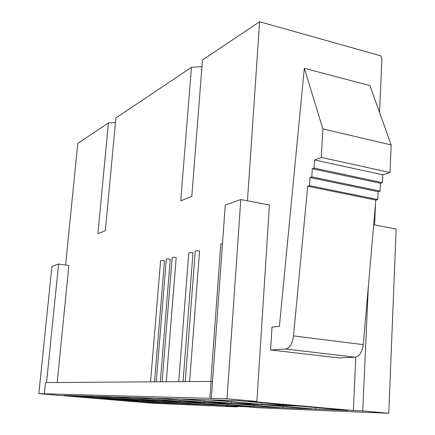 <?xml version="1.0" encoding="UTF-8"?>
<svg xmlns="http://www.w3.org/2000/svg" width="435" height="435" viewBox="0 0 435 435"><rect width="100%" height="100%" fill="white"/><g stroke="black" fill="none" stroke-linecap="round" stroke-linejoin="round"><path stroke-width="0.65" d="M247.455 200.812L259.608 21.75L202.471 59.986L191.802 196.408L180.737 200.801L191.438 67.371L115.889 117.928L105.33 230.729L97.897 233.682L108.413 122.936L77.783 143.43L65.587 265.024M46.55 382.572L58.594 264.012L68.877 265.497L57.213 382.501M150.553 381.848L160.597 260.81C161.015 260.489 162.315 260.456 164.49 260.723L154.523 381.821M156.263 381.81L166.311 259.216C166.735 258.885 168.057 258.852 170.27 259.119L160.303 381.783M162.125 381.767L172.173 257.58C172.608 257.237 173.951 257.199 176.197 257.476L166.23 381.74M178.747 381.653L188.785 252.942C189.252 252.566 190.655 252.523 193.004 252.811L183.059 381.625M185.228 381.609L195.255 251.136C195.728 250.75 197.158 250.701 199.545 250.995L189.617 381.577M108.413 122.936L115.46 122.556M191.438 67.371L201.96 66.577M259.608 21.75L380.832 55.838L381.925 58.497L379.543 112.431M256.889 401.445L269.423 204.983L240.794 199.551L225.259 205.048L211.356 398.346L227.021 398.77L256.889 401.445L248.592 401.19L353.34 410.542L362.746 410.923L388.749 413.25L370.984 412.5M375.492 203.999L374.568 224.928M370.984 412.559L258.047 407.774L245.84 406.72L225.477 405.882L237.336 406.899L153.832 403.321L38.84 393.642L211.356 398.346M292.298 405.485L261.685 404.387L210.366 399.857L238.853 400.722L292.298 405.485M258.651 404.278L231.431 403.305L182.292 399.004L207.544 399.77L258.651 404.278M228.728 403.207L204.363 402.331L157.242 398.242L179.785 398.928L228.728 403.207M201.932 402.244L180.003 401.462L134.752 397.557L154.996 398.177L201.932 402.244M177.806 401.38L157.959 400.668L114.448 396.943L132.729 397.498L177.806 401.38M155.969 400.597L137.917 399.95L96.026 396.383L112.616 396.889L155.969 400.597M136.106 399.885L119.62 399.297L79.235 395.872L94.357 396.334L136.106 399.885M117.961 399.238L102.85 398.694L63.869 395.404L77.713 395.828L117.961 399.238M160.738 402.859L144.338 402.196L106.869 399.031L122.11 399.586L160.738 402.859M180.394 403.658L162.538 402.935L123.785 399.651L140.402 400.254L180.394 403.658M201.873 404.528L182.357 403.734L142.234 400.32L160.428 400.978L201.873 404.528M225.439 405.485L204.026 404.615L162.434 401.054L182.439 401.782L225.439 405.485M251.414 406.535L227.804 405.578L184.652 401.858L206.75 402.663L251.414 406.535M280.189 407.704L254.029 406.643L209.202 402.75L233.742 403.642L280.189 407.704M312.232 409.003L283.093 407.823L236.471 403.745L263.882 404.74L312.232 409.003M348.147 410.461L315.478 409.134L266.938 404.849L297.757 405.969L348.147 410.461M270.603 349.957L338.745 357.88L355.042 357.173C359.479 356.319 362.23 352.138 363.296 344.629L375.835 200.084L377.792 199.534L378.135 191.683L380.108 191.106L380.451 183.255L382.43 182.656L382.767 174.805L390.01 172.521L391.163 144.942L369.951 85.603L304.326 68.3L279.401 326.353L272.016 327.12L270.603 349.957L285.643 349.006C289.759 348.065 292.374 343.699 293.494 335.912L307.692 186.24L375.835 200.084M355.83 357.07L353.34 410.542M102.916 397.96L102.85 398.694M373.692 224.764L396.16 229.027L388.749 413.25M368.314 286.79L362.746 410.923M240.794 199.551L227.021 398.77M58.594 264.012L51.917 266.378L38.84 393.642M307.692 186.24L309.519 185.631L309.976 177.513L311.808 176.871L312.265 168.753L314.108 168.084L314.565 159.971L321.302 157.432L322.862 128.912L391.163 144.942M321.302 157.432L390.01 172.521M322.862 128.912L304.326 68.3M309.519 185.631L377.792 199.534M309.976 177.513L378.135 191.683M311.808 176.871L380.108 191.106M312.265 168.753L380.451 183.255M314.108 168.084L382.43 182.656M314.565 159.971L382.767 174.805M144.398 401.478L144.338 402.196M119.69 398.487L119.62 399.297M162.603 402.141L162.538 402.935M137.993 399.058L137.917 399.95M182.423 402.864L182.357 403.734M158.041 399.678L157.959 400.668M204.097 403.647L204.026 404.615M180.085 400.352L180.003 401.462M227.88 404.496L227.804 405.578M204.455 401.086L204.363 402.331M254.105 405.425L254.029 406.643M231.529 401.886L231.431 403.305M283.169 406.442L283.093 407.823M261.788 402.767L261.685 404.387M315.56 407.557L315.478 409.134M237.369 406.372L237.336 406.899M209.871 398.21L211.084 381.43L45.479 382.582L44.343 393.729M211.084 381.43L212.563 381.571M222.486 243.622L220.806 244.008L210.877 381.43M285.643 349.006L355.042 357.173M293.494 335.912L363.296 344.629"/></g></svg>
